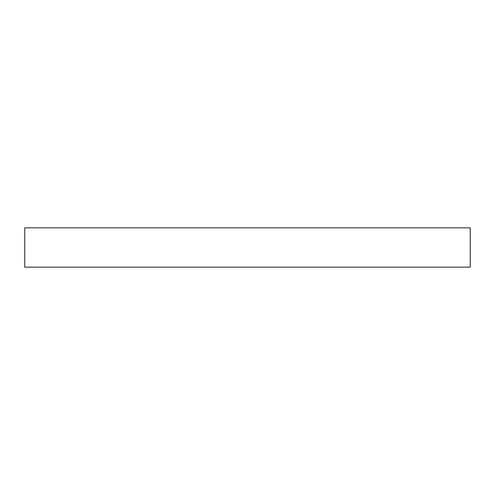 <?xml version="1.0" encoding="UTF-8"?>
<svg xmlns="http://www.w3.org/2000/svg" width="495" height="495" viewBox="0 0 495 495"><rect width="100%" height="100%" fill="white"/><g stroke="black" fill="none" stroke-linecap="round" stroke-linejoin="round"><path stroke-width="0.74" d="M470.25 227.849L470.25 267.151L24.75 267.151L24.75 227.849L470.25 227.849"/></g></svg>
